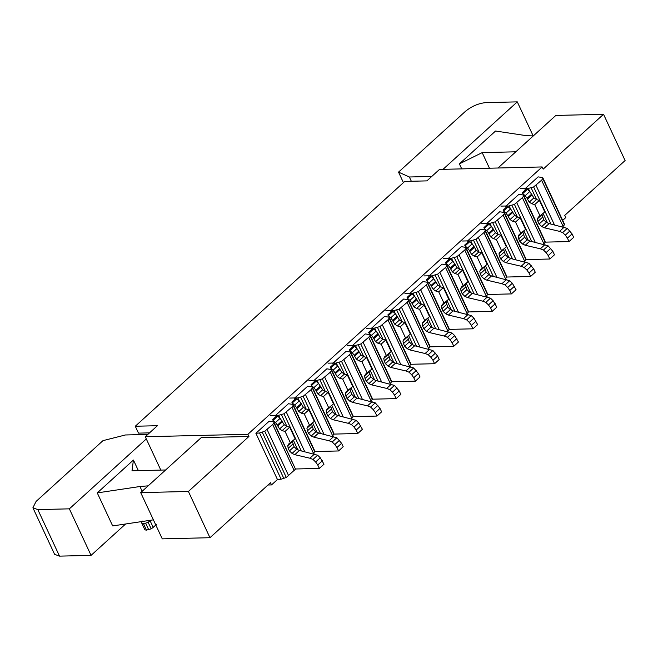 <?xml version="1.0" encoding="UTF-8"?>
<svg xmlns="http://www.w3.org/2000/svg" width="658" height="658" viewBox="0 0 658 658"><rect width="100%" height="100%" fill="white"/><g stroke="black" fill="none" stroke-linecap="round" stroke-linejoin="round"><path stroke-width="0.99" d="M277.289 415.354L272.642 419.574L273.037 420.429L277.684 416.21L277.289 415.354L270.471 415.519M295.475 468.99L319.352 468.414L323.999 464.194L320.273 457.762L317.633 455.221L299.456 450.442L296.7 449.208L294.06 446.667L292.374 441.493L287.727 445.713L288.722 443.953L295.121 438.82L289.709 427.215L286.798 426.417L284.207 424.739L280.127 418.324L275.48 422.543L273.037 420.429M280.127 418.324L277.684 416.21M282.043 420.881L277.396 425.109L275.48 422.543M282.446 421.745L277.799 425.965L277.396 425.109M284.207 424.739L279.56 428.967L277.799 425.965M286.798 426.417L282.15 430.636L279.56 428.967M289.709 427.215L285.062 431.442L282.15 430.636M290.474 443.04L285.062 431.442M292.859 444.084L288.212 448.312L287.727 445.713M294.06 446.667L289.421 450.886L288.212 448.312M296.7 449.208L292.053 453.428L289.421 450.886M299.456 450.442L294.809 454.67L292.053 453.428M314.524 453.995L309.877 458.215L294.809 454.67M317.633 455.221L312.986 459.44L309.877 458.215M320.273 457.762L315.626 461.982L312.986 459.44M322.395 460.756L317.748 464.976L315.626 461.982M319.352 468.414L317.748 464.976M296.495 397.901L291.848 402.12L292.242 402.984L296.89 398.756L296.495 397.901L289.676 398.065M314.689 451.536L338.557 450.96L343.205 446.741L341.601 443.303L336.847 437.767L318.661 432.997L315.906 431.755L313.274 429.213L311.579 424.04L306.932 428.259L307.928 426.499L314.327 421.367L308.915 409.769L306.003 408.972L303.412 407.294L299.332 400.87L294.685 405.098L292.242 402.984M299.332 400.87L296.89 398.756M301.249 403.436L296.602 407.656L294.685 405.098M301.652 404.292L297.005 408.519L296.602 407.656M303.412 407.294L298.765 411.513L297.005 408.519M306.003 408.972L301.356 413.191L298.765 411.513M308.915 409.769L304.267 413.989L301.356 413.191M309.679 425.586L304.267 413.989M312.065 426.639L307.418 430.858L306.932 428.259M313.274 429.213L308.627 433.433L307.418 430.858M315.906 431.755L311.259 435.983L308.627 433.433M318.661 432.997L314.014 437.216L311.259 435.983M333.729 436.542L329.082 440.761L314.014 437.216M336.847 437.767L332.2 441.995L329.082 440.761M339.479 440.317L334.832 444.537L332.2 441.995M341.601 443.303L336.954 447.522L334.832 444.537M338.557 450.96L336.954 447.522M315.7 380.447L311.053 384.675L311.456 385.53L316.095 381.311L315.7 380.447L308.882 380.612M333.894 434.091L357.763 433.515L362.41 429.287L358.684 422.864L356.052 420.322L337.867 415.543L335.111 414.31L332.479 411.768L330.785 406.595L326.146 410.814L327.133 409.054L333.532 403.922L328.12 392.316L325.208 391.518L322.617 389.84L318.538 383.425L313.891 387.644L311.456 385.53M318.538 383.425L316.095 381.311M320.454 385.983L315.807 390.202L313.891 387.644M320.857 386.846L316.21 391.066L315.807 390.202M322.617 389.84L317.97 394.068L316.21 391.066M325.208 391.518L320.561 395.738L317.97 394.068M328.12 392.316L323.473 396.535L320.561 395.738M328.885 408.141L323.473 396.535M331.27 409.186L326.631 413.405L326.146 410.814M332.479 411.768L327.832 415.988L326.631 413.405M335.111 414.31L330.464 418.529L327.832 415.988M337.867 415.543L333.219 419.763L330.464 418.529M352.935 419.088L348.288 423.316L333.219 419.763M356.052 420.322L351.405 424.542L348.288 423.316M358.684 422.864L354.037 427.083L351.405 424.542M360.806 425.858L356.159 430.077L354.037 427.083M357.763 433.515L356.159 430.077M334.906 363.002L330.258 367.222L330.661 368.085L335.309 363.858L334.906 363.002L328.087 363.167M353.099 416.637L376.968 416.062L381.615 411.842L380.011 408.404L375.257 402.869L357.072 398.098L354.317 396.856L351.685 394.315L349.998 389.141L345.351 393.361L346.338 391.6L352.737 386.468L347.325 374.871L344.414 374.065L341.823 372.395L337.743 365.971L333.096 370.199L330.661 368.085M337.743 365.971L335.309 363.858M339.66 368.538L335.012 372.757L333.096 370.199M340.063 369.393L335.416 373.612L335.012 372.757M341.823 372.395L337.176 376.615L335.416 373.612M344.414 374.065L339.767 378.292L337.176 376.615M347.325 374.871L342.678 379.09L339.767 378.292M348.09 390.688L342.678 379.09M350.484 391.732L345.837 395.96L345.351 393.361M351.685 394.315L347.037 398.534L345.837 395.96M354.317 396.856L349.669 401.076L347.037 398.534M357.072 398.098L352.425 402.318L349.669 401.076M372.14 401.643L367.493 405.863L352.425 402.318M375.257 402.869L370.61 407.088L367.493 405.863M377.889 405.41L373.242 409.638L370.61 407.088M380.011 408.404L375.364 412.624L373.242 409.638M376.968 416.062L375.364 412.624M354.111 345.549L349.464 349.776L349.867 350.632L354.514 346.412L354.111 345.549L347.292 345.713M372.305 399.192L396.174 398.616L400.821 394.389L399.217 390.951L394.463 385.424L376.277 380.645L373.522 379.411L370.89 376.861L369.204 371.688L364.557 375.915L365.544 374.147L371.943 369.015L366.531 357.417L363.619 356.62L361.028 354.942L356.949 348.526L352.301 352.746L349.867 350.632M356.949 348.526L354.514 346.412M358.865 351.084L354.218 355.304L352.301 352.746M359.268 351.94L354.621 356.167L354.218 355.304M361.028 354.942L356.381 359.161L354.621 356.167M363.619 356.62L358.98 360.839L356.381 359.161M366.531 357.417L361.884 361.637L358.98 360.839M367.296 373.242L361.884 361.637M369.689 374.287L365.042 378.506L364.557 375.915M370.89 376.861L366.243 381.089L365.042 378.506M373.522 379.411L368.875 383.63L366.243 381.089M376.277 380.645L371.63 384.864L368.875 383.63M391.346 384.19L386.707 388.417L371.63 384.864M394.463 385.424L389.816 389.643L386.707 388.417M397.095 387.965L392.448 392.184L389.816 389.643M399.217 390.951L394.57 395.178L392.448 392.184M396.174 398.616L394.57 395.178M373.316 328.103L368.669 332.323L369.072 333.178L373.719 328.959L373.316 328.103L366.506 328.268M391.51 381.739L415.379 381.163L420.026 376.944L418.422 373.505L413.668 367.97L395.483 363.191L392.727 361.958L390.095 359.416L388.409 354.243L383.762 358.462L384.749 356.702L391.148 351.569L385.736 339.964L382.833 339.166L380.234 337.496L376.154 331.073L371.507 335.292L369.072 333.178M376.154 331.073L373.719 328.959M378.07 333.631L373.423 337.858L371.507 335.292M378.473 334.494L373.826 338.714L373.423 337.858M380.234 337.496L375.586 341.716L373.826 338.714M382.833 339.166L378.185 343.394L375.586 341.716M385.736 339.964L381.097 344.192L378.185 343.394M386.501 355.789L381.097 344.192M388.894 356.833L384.247 361.061L383.762 358.462M390.095 359.416L385.448 363.635L384.247 361.061M392.727 361.958L388.08 366.177L385.448 363.635M395.483 363.191L390.836 367.419L388.08 366.177M410.559 366.745L405.912 370.964L390.836 367.419M413.668 367.97L409.021 372.189L405.912 370.964M416.3 370.512L411.653 374.739L409.021 372.189M418.422 373.505L413.775 377.725L411.653 374.739M415.379 381.163L413.775 377.725M392.522 310.65L387.875 314.869L388.278 315.733L392.925 311.514L392.522 310.65L385.711 310.815M410.715 364.285L434.584 363.709L439.231 359.49L437.628 356.052L432.874 350.517L414.688 345.746L411.933 344.504L409.301 341.963L407.615 336.789L402.967 341.009L403.954 339.248L410.353 334.116L404.95 322.519L402.038 321.721L399.439 320.043L395.359 313.627L390.712 317.847L388.278 315.733M395.359 313.627L392.925 311.514M397.276 316.185L392.629 320.405L390.712 317.847M397.679 317.041L393.032 321.269L392.629 320.405M399.439 320.043L394.792 324.262L393.032 321.269M402.038 321.721L397.391 325.94L394.792 324.262M404.95 322.519L400.303 326.738L397.391 325.94M405.706 338.335L400.303 326.738M408.1 339.388L403.453 343.608L402.967 341.009M409.301 341.963L404.654 346.182L403.453 343.608M411.933 344.504L407.294 348.732L404.654 346.182M414.688 345.746L410.041 349.966L407.294 348.732M429.764 349.291L425.117 353.511L410.041 349.966M432.874 350.517L428.226 354.744L425.117 353.511M435.506 353.066L430.867 357.286L428.226 354.744M437.628 356.052L432.98 360.28L430.867 357.286M434.584 363.709L432.98 360.28M411.727 293.197L407.08 297.424L407.483 298.28L412.13 294.06L411.727 293.197L404.917 293.361M429.921 346.84L453.79 346.264L458.437 342.045L454.719 335.613L452.079 333.071L433.893 328.293L431.146 327.059L428.506 324.517L426.82 319.344L422.173 323.563L423.16 321.803L429.559 316.671L424.155 305.065L421.243 304.267L418.644 302.59L414.565 296.174L409.918 300.393L407.483 298.28M414.565 296.174L412.13 294.06M416.481 298.732L411.834 302.96L409.918 300.393M416.884 299.596L412.237 303.815L411.834 302.96M418.644 302.59L413.997 306.817L412.237 303.815M421.243 304.267L416.596 308.487L413.997 306.817M424.155 305.065L419.508 309.285L416.596 308.487M424.912 320.89L419.508 309.285M427.305 321.935L422.658 326.154L422.173 323.563M428.506 324.517L423.859 328.737L422.658 326.154M431.146 327.059L426.499 331.278L423.859 328.737M433.893 328.293L429.246 332.52L426.499 331.278M448.97 331.838L444.323 336.065L429.246 332.52M452.079 333.071L447.432 337.291L444.323 336.065M454.719 335.613L450.072 339.832L447.432 337.291M456.833 338.607L452.186 342.826L450.072 339.832M453.79 346.264L452.186 342.826M430.932 275.751L426.285 279.971L426.688 280.834L431.335 276.607L430.932 275.751L424.122 275.916M449.126 329.387L472.995 328.811L477.642 324.591L473.925 318.159L471.284 315.618L453.099 310.847L450.352 309.605L447.711 307.064L446.025 301.89L441.378 306.11L442.373 304.35L448.764 299.217L443.36 287.62L440.449 286.814L437.85 285.144L433.77 278.721L429.123 282.948L426.688 280.834M433.77 278.721L431.335 276.607M435.686 281.287L431.048 285.506L429.123 282.948M436.09 282.142L431.442 286.362L431.048 285.506M437.85 285.144L433.203 289.364L431.442 286.362M440.449 286.814L435.802 291.042L433.203 289.364M443.36 287.62L438.713 291.839L435.802 291.042M444.117 303.437L438.713 291.839M446.511 304.49L441.863 308.709L441.378 306.11M447.711 307.064L443.064 311.283L441.863 308.709M450.352 309.605L445.705 313.833L443.064 311.283M453.099 310.847L448.452 315.067L445.705 313.833M468.175 314.392L463.528 318.612L448.452 315.067M471.284 315.618L466.637 319.846L463.528 318.612M473.925 318.159L469.277 322.387L466.637 319.846M476.038 321.153L471.391 325.373L469.277 322.387M472.995 328.811L471.391 325.373M450.138 258.298L445.491 262.526L445.894 263.381L450.541 259.162L450.138 258.298L443.327 258.462M468.332 311.941L492.2 311.366L496.848 307.138L493.13 300.714L490.49 298.173L472.304 293.394L469.557 292.16L466.917 289.61L465.231 284.437L460.584 288.665L461.579 286.904L467.97 281.764L462.566 270.167L459.654 269.369L457.055 267.691L452.975 261.275L448.328 265.495L445.894 263.381M452.975 261.275L450.541 259.162M454.9 263.833L450.253 268.053L448.328 265.495M455.295 264.697L450.648 268.916L450.253 268.053M457.055 267.691L452.408 271.91L450.648 268.916M459.654 269.369L455.007 273.588L452.408 271.91M462.566 270.167L457.919 274.386L455.007 273.588M463.331 285.991L457.919 274.386M465.716 287.036L461.069 291.255L460.584 288.665M466.917 289.61L462.27 293.838L461.069 291.255M469.557 292.16L464.91 296.38L462.27 293.838M472.304 293.394L467.657 297.613L464.91 296.38M487.381 296.939L482.733 301.167L467.657 297.613M490.49 298.173L485.843 302.392L482.733 301.167M493.13 300.714L488.483 304.934L485.843 302.392M495.244 303.7L490.597 307.928L488.483 304.934M492.2 311.366L490.597 307.928M469.343 240.853L464.696 245.072L465.099 245.928L469.746 241.708L469.343 240.853L462.533 241.017M487.537 294.488L511.406 293.912L516.053 289.693L512.335 283.261L509.695 280.719L491.51 275.941L488.762 274.707L486.122 272.165L484.436 266.992L479.789 271.211L480.784 269.451L487.183 264.319L481.771 252.713L478.86 251.915L476.26 250.246L472.181 243.822L467.534 248.041L465.099 245.928M472.181 243.822L469.746 241.708M474.105 246.388L469.458 250.608L467.534 248.041M474.5 247.244L469.853 251.463L469.458 250.608M476.26 250.246L471.621 254.465L469.853 251.463M478.86 251.915L474.212 256.143L471.621 254.465M481.771 252.713L477.124 256.941L474.212 256.143M482.536 268.538L477.124 256.941M484.921 269.583L480.274 273.81L479.789 271.211M486.122 272.165L481.475 276.385L480.274 273.81M488.762 274.707L484.115 278.926L481.475 276.385M491.51 275.941L486.871 280.168L484.115 278.926M506.586 279.494L501.939 283.713L486.871 280.168M509.695 280.719L505.048 284.939L501.939 283.713M512.335 283.261L507.688 287.488L505.048 284.939M514.449 286.255L509.81 290.474L507.688 287.488M511.406 293.912L509.81 290.474M488.549 223.399L483.91 227.619L484.304 228.482L488.952 224.263L488.549 223.399L481.738 223.564M506.742 277.034L530.611 276.467L535.258 272.239L533.663 268.801L528.9 263.274L510.723 258.495L507.968 257.253L505.328 254.712L503.641 249.538L498.994 253.766L499.99 251.998L506.389 246.865L500.977 235.268L498.065 234.47L495.474 232.792L491.386 226.377L486.739 230.596L484.304 228.482M491.386 226.377L488.952 224.263M493.311 228.935L488.664 233.154L486.739 230.596M493.706 229.79L489.067 234.018L488.664 233.154M495.474 232.792L490.827 237.012L489.067 234.018M498.065 234.47L493.418 238.689L490.827 237.012M500.977 235.268L496.329 239.487L493.418 238.689M501.741 251.093L496.329 239.487M504.127 252.137L499.48 256.357L498.994 253.766M505.328 254.712L500.68 258.939L499.48 256.357M507.968 257.253L503.321 261.481L500.68 258.939M510.723 258.495L506.076 262.715L503.321 261.481M525.791 262.04L521.144 266.26L506.076 262.715M528.9 263.274L524.253 267.493L521.144 266.26M531.541 265.816L526.894 270.035L524.253 267.493M533.663 268.801L529.016 273.029L526.894 270.035M530.611 276.467L529.016 273.029M507.762 205.954L503.115 210.173L503.51 211.029L508.157 206.809L507.762 205.954L500.944 206.119M525.948 259.589L549.825 259.013L554.464 254.794L552.868 251.356L548.106 245.821L529.929 241.042L527.173 239.808L524.533 237.267L522.847 232.093L518.2 236.312L519.195 234.552L525.594 229.42L520.182 217.814L517.27 217.017L514.679 215.339L510.592 208.923L505.953 213.143L503.51 211.029M510.592 208.923L508.157 206.809M512.516 211.481L507.869 215.709L505.953 213.143M512.919 212.345L508.272 216.564L507.869 215.709M514.679 215.339L510.032 219.566L508.272 216.564M517.27 217.017L512.623 221.236L510.032 219.566M520.182 217.814L515.535 222.042L512.623 221.236M520.947 233.639L515.535 222.042M523.332 234.684L518.685 238.912L518.2 236.312M524.533 237.267L519.886 241.486L518.685 238.912M527.173 239.808L522.526 244.028L519.886 241.486M529.929 241.042L525.281 245.269L522.526 244.028M544.997 244.595L540.35 248.814L525.281 245.269M548.106 245.821L543.459 250.04L540.35 248.814M550.746 248.362L546.099 252.582L543.459 250.04M552.868 251.356L548.221 255.575L546.099 252.582M549.825 259.013L548.221 255.575M526.968 188.501L522.32 192.72L522.715 193.584L527.362 189.356L526.968 188.501L520.149 188.665M545.153 242.136L569.03 241.56L573.677 237.341L572.073 233.903L567.311 228.367L549.134 223.597L546.379 222.355L543.738 219.813L542.052 214.64L537.405 218.859L538.4 217.099L544.799 211.966L539.387 200.369L536.476 199.571L533.885 197.893L529.805 191.47L525.158 195.697L522.715 193.584M529.805 191.47L527.362 189.356M531.722 194.036L527.074 198.255L525.158 195.697M532.125 194.891L527.477 199.119L527.074 198.255M533.885 197.893L529.238 202.113L527.477 199.119M536.476 199.571L531.829 203.791L529.238 202.113M539.387 200.369L534.74 204.589L531.829 203.791M540.152 216.186L534.74 204.589M542.537 217.239L537.89 221.458L537.405 218.859M543.738 219.813L539.091 224.033L537.89 221.458M546.379 222.355L541.731 226.582L539.091 224.033M549.134 223.597L544.487 227.816L541.731 226.582M564.202 227.142L559.555 231.361L544.487 227.816M567.311 228.367L562.664 232.595L559.555 231.361M569.951 230.917L565.304 235.136L562.664 232.595M572.073 233.903L567.426 238.122L565.304 235.136M569.03 241.56L567.426 238.122M150.715 520.239L150.114 520.791L153.191 527.395L151.2 528.859L146.479 530.118L144.9 529.871L141.815 523.258L141.635 522.411L142.86 520.963M156.407 524.475L153.191 527.395M150.114 520.791L148.124 522.255L151.2 528.859M148.124 522.255L145.632 523.168L148.708 529.772M145.632 523.168L143.403 523.505L146.479 530.118M143.403 523.505L141.815 523.258M145.27 436.739L247.91 434.272L542.134 166.943L439.495 169.419L426.877 180.884L404.744 181.419L135.277 426.244L157.41 425.71L145.27 436.739L160.815 470.092M411.34 181.254L409.35 176.994L431.755 176.451M443.04 169.328L517.295 101.867L533.186 135.935M403.42 182.62L398.526 172.125L409.35 176.994M398.526 172.125L465.436 111.334C471.737 106.226 478.514 103.322 485.752 102.623L517.295 101.867M32.9 507.787L37.819 509.605L59.516 556.133L54.598 554.324L32.9 507.787L36.083 501.429L102.993 440.638L125.415 434.971L147.811 434.428M562.68 220.381L565.757 217.592L564.729 215.388L625.1 160.536L603.534 114.286L543.163 169.147L542.134 166.943M524.78 188.986L538.096 176.879L542.727 177.57L542.809 178.598L541.575 180.218L533.63 186.938L527.099 188.788M505.574 206.431L518.891 194.332L523.513 195.023L523.604 196.043L522.37 197.671L514.424 204.391L507.894 206.234M486.369 223.885L499.685 211.777L504.308 212.468L504.398 213.496L503.164 215.125L495.219 221.836L488.688 223.687M467.164 241.33L480.48 229.231L485.102 229.922L485.193 230.95L483.959 232.57L476.014 239.29L469.483 241.132M447.958 258.783L461.274 246.684L465.897 247.367L465.987 248.395L464.754 250.024L456.808 256.735L450.269 258.586M428.745 276.237L442.069 264.129L446.692 264.82L446.782 265.848L445.548 267.469L437.603 274.189L431.064 276.039M409.539 293.682L422.864 281.583L427.486 282.266L427.577 283.294L426.343 284.922L418.398 291.642L411.859 293.484M390.334 311.135L403.658 299.028L408.281 299.719L408.371 300.747L407.137 302.367L399.192 309.087L392.653 310.938M371.128 328.581L384.453 316.482L389.075 317.172L389.166 318.201L387.932 319.821L379.987 326.541L373.448 328.383M351.923 346.034L365.248 333.927L369.87 334.618L369.961 335.646L368.727 337.274L360.781 343.986L354.243 345.837M332.718 363.479L346.042 351.38L350.665 352.071L350.755 353.099L349.521 354.72L341.568 361.439L335.037 363.29M313.512 380.933L326.829 368.834L331.459 369.516L331.55 370.544L330.316 372.173L322.362 378.893L315.832 380.735M294.307 398.386L307.623 386.279L312.254 386.97L312.344 387.998L311.102 389.618L303.157 396.338L296.626 398.189M275.102 415.831L288.418 403.732L293.049 404.423L293.131 405.451L291.897 407.072L283.952 413.792L277.421 415.634M255.896 433.285L269.212 421.178L273.835 421.868L273.925 422.897L272.692 424.525L264.746 431.237L259.565 432.972L255.896 433.285L277.454 479.526L271.524 484.913L267.979 485.004M209.968 537.709L188.402 491.468L248.938 436.468L201.241 437.619L140.705 492.62L162.271 538.861L209.968 537.709L270.496 482.717L271.524 484.913M247.91 434.272L248.938 436.468M542.727 177.57L564.284 223.81L564.375 224.839L562.771 226.804M523.513 195.023L545.079 241.264L545.169 242.292L543.557 244.25M504.308 212.468L525.874 258.709L525.964 259.737L524.352 261.703M485.102 229.922L506.668 276.163L506.759 277.191L505.147 279.156M465.897 247.367L487.463 293.608L487.553 294.636L485.941 296.602M446.692 264.82L468.257 311.061L468.348 312.089L466.736 314.055M427.486 282.266L449.052 328.515L449.143 329.543L447.53 331.5M408.281 299.719L429.847 345.96L429.937 346.988L428.325 348.954M389.075 317.172L410.641 363.413L410.732 364.442L409.12 366.407M369.87 334.618L391.436 380.859L391.518 381.887L389.914 383.853M350.665 352.071L372.222 398.312L372.313 399.34L370.709 401.306M331.459 369.516L353.017 415.766L353.107 416.794L351.504 418.751M312.254 386.97L333.812 433.211L333.902 434.239L332.298 436.205M293.049 404.423L314.606 450.664L314.697 451.692L313.093 453.65M273.835 421.868L295.491 469.138L286.312 477.478L281.122 479.213L277.454 479.526M259.565 432.972L281.122 479.213M273.925 422.897L295.491 469.138M272.692 424.525L294.258 470.766M267.115 429.584L288.681 475.833M264.746 431.237L286.312 477.478M262.328 432.331L283.894 478.572M278.77 415.519L280.037 418.249M293.131 405.451L314.697 451.692M291.897 407.072L313.463 453.313M286.32 412.138L304.769 451.692M283.952 413.792L301.241 450.87M281.534 414.877L286.937 426.458M293.419 440.366L297.77 449.685M297.975 398.074L299.242 400.804M312.344 387.998L333.902 434.239M311.102 389.618L332.668 435.867M305.534 394.685L323.975 434.247M303.157 396.338L320.446 433.416M300.739 397.424L306.143 409.005M312.624 422.913L316.975 432.24M317.181 380.62L318.456 383.351M331.55 370.544L353.107 416.794M330.316 372.173L351.874 418.414M324.739 377.24L343.18 416.794M322.362 378.893L339.651 415.963M319.944 379.979L325.348 391.551M331.829 405.46L336.18 414.787M336.386 363.175L337.661 365.897M350.755 353.099L372.313 399.34M349.521 354.72L371.079 400.961M343.945 359.786L362.385 399.348M341.568 361.439L358.857 398.518M339.15 362.525L344.553 374.106M351.035 388.014L355.386 397.333M355.591 345.721L356.866 348.452M369.961 335.646L391.518 381.887M368.727 337.274L390.284 383.515M363.15 342.341L381.591 381.895M360.781 343.986L378.07 381.064M358.355 345.08L363.759 356.652M370.24 370.561L374.591 379.888M374.797 328.268L376.072 330.999M389.166 318.201L410.732 364.442M387.932 319.821L409.49 366.062M382.356 324.887L400.804 364.45M379.987 326.541L397.276 363.619M377.569 327.626L382.964 339.207M389.446 353.116L393.797 362.435M394.002 310.823L395.277 313.553M408.371 300.747L429.937 346.988M407.137 302.367L428.695 348.617M401.561 307.434L420.01 346.996M399.192 309.087L416.481 346.166M396.774 310.181L402.17 321.754M408.651 335.662L413.002 344.989M413.208 293.369L414.482 296.1M427.577 283.294L449.143 329.543M426.343 284.922L447.909 331.163M420.766 289.989L439.215 329.543M418.398 291.642L435.686 328.712M415.979 292.728L421.375 304.309M427.865 318.209L432.207 327.536M432.413 275.924L433.688 278.655M446.782 265.848L468.348 312.089M445.548 267.469L467.114 313.71M439.972 272.535L458.42 312.098M437.603 274.189L454.892 311.267M435.185 275.274L440.58 286.855M447.07 300.764L451.413 310.091M451.618 258.471L452.893 261.201M465.987 248.395L487.553 294.636M464.754 250.024L486.32 296.264M459.177 255.09L477.626 294.644M456.808 256.735L474.097 293.813M454.39 257.829L459.786 269.402M466.275 283.31L470.618 292.637M470.824 241.025L472.099 243.748M485.193 230.95L506.759 277.191M483.959 232.57L505.525 278.811M478.382 237.637L496.831 277.199M476.014 239.29L493.303 276.368M473.595 240.376L478.991 251.956M485.481 265.865L489.823 275.184M490.029 223.572L491.304 226.303M504.398 213.496L525.964 259.737M503.164 215.125L524.73 261.366M497.588 220.183L516.036 259.745M495.219 221.836L512.508 258.915M492.801 222.93L498.196 234.503M504.686 248.411L509.029 257.739M509.243 206.119L510.509 208.849M523.604 196.043L545.169 242.292M522.37 197.671L543.936 243.912M516.793 202.738L535.242 242.292M514.424 204.391L531.713 241.47M512.006 205.477L517.402 217.058M523.891 230.966L528.242 240.285M528.448 188.673L529.715 191.404M542.809 178.598L564.375 224.839M541.575 180.218L563.141 226.467M535.999 185.285L554.447 224.847M533.63 186.938L550.919 224.016M531.212 188.023L536.615 199.604M543.097 213.513L547.448 222.84M138.369 470.626L133.426 460.041L97.269 492.9L112.666 525.923L153.396 519.836M125.596 523.998L91.059 555.377L69.361 508.84L146.29 438.944M59.516 556.133L91.059 555.377M37.819 509.605L69.361 508.84M533.276 135.943L526.137 135.638L495.548 131.024L459.391 163.883L461.719 168.884M140.705 492.62L188.402 491.468M165.635 469.976L132.003 470.783L133.426 460.041M97.269 492.9L139.94 486.517L148.165 485.843M142.169 491.296L139.94 486.517M497.983 168.004L555.837 115.438L603.534 114.286M489.453 168.209L482.182 152.623L459.391 163.883M515.806 151.809L482.182 152.623M149.539 432.865L138.484 433.129L135.277 426.244"/></g></svg>
